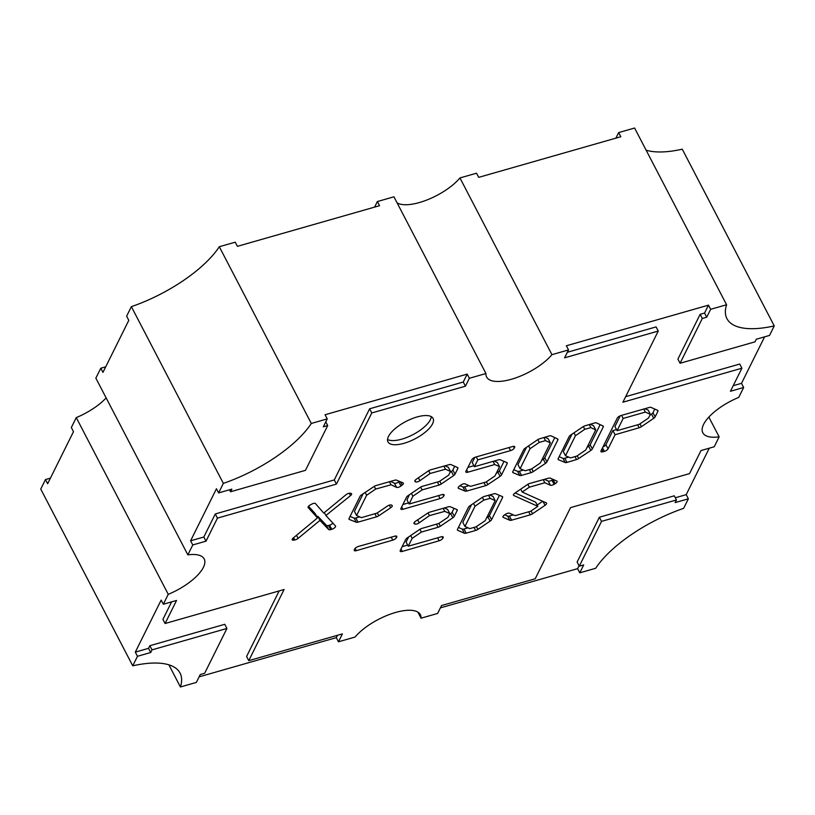 <?xml version="1.0" encoding="UTF-8"?>
<svg xmlns="http://www.w3.org/2000/svg" width="815" height="815" viewBox="0 0 815 815"><rect width="100%" height="100%" fill="white"/><g stroke="black" fill="none" stroke-linecap="round" stroke-linejoin="round"><path stroke-width="1.22" d="M351.51 494.491A3.301 1.273 152.5 0 0 351.581 493.778A3.301 1.273 152.5 0 0 351.102 493.462L350.267 493.248A3.301 1.273 152.5 0 0 345.876 494.837L323.749 513.083L315.415 503.548A3.301 1.273 152.5 0 0 312.033 504.006L310.515 504.78A3.301 1.273 152.5 0 0 308.101 507.47A3.301 1.273 152.5 0 0 308.182 507.572L317.473 517.912L293.206 538.053A3.301 1.273 152.5 0 0 292.228 539.825A3.301 1.273 152.5 0 0 293.757 540.131L294.796 539.948A3.301 1.273 152.5 0 0 298.117 538.369L319.969 520.388L328.669 529.546A3.301 1.273 152.5 0 0 330.666 529.618L331.766 529.302A3.301 1.273 152.5 0 0 335.485 526.765A3.301 1.273 152.5 0 0 335.546 526.062A3.301 1.273 152.5 0 0 335.474 525.95L325.898 515.498L350.531 495.602A3.301 1.273 152.5 0 0 351.51 494.491M546.519 503.864A3.301 1.273 152.5 0 0 546.58 503.161A3.301 1.273 152.5 0 0 546.284 502.896L522.201 492.056L529.353 487.176L544.827 482.755L550.431 485.251A3.301 1.273 152.5 0 0 554.098 484.334L555.178 483.692A3.301 1.273 152.5 0 0 557.002 481.991A3.301 1.273 152.5 0 0 557.073 481.288A3.301 1.273 152.5 0 0 556.767 481.023L550.257 478.13A3.301 1.273 152.5 0 0 548.515 478.201L529.852 483.417A3.301 1.273 152.5 0 0 527.539 484.507L514.968 493.075A3.301 1.273 152.5 0 0 513.46 495.235A3.301 1.273 152.5 0 0 513.766 495.5L537.849 506.339L530.687 511.219L515.192 515.651L509.375 513.206A3.301 1.273 152.5 0 0 505.341 514.377L504.475 514.958A3.301 1.273 152.5 0 0 502.977 517.118A3.301 1.273 152.5 0 0 503.273 517.382L509.783 520.265A3.301 1.273 152.5 0 0 511.555 520.194L530.29 514.836A3.301 1.273 152.5 0 0 532.531 513.776L545.041 505.341A3.301 1.273 152.5 0 0 546.519 503.864M403.303 483.865A3.301 1.273 152.5 0 0 403.364 483.163A3.301 1.273 152.5 0 0 403.048 482.888L396.477 480.137A3.301 1.273 152.5 0 0 394.715 480.218L376.204 485.506A3.301 1.273 152.5 0 0 373.993 486.545L361.544 494.848A3.301 1.273 152.5 0 0 360.047 496.345L349.054 518.483A3.301 1.273 152.5 0 0 348.983 519.186A3.301 1.273 152.5 0 0 349.319 519.471L356.267 522.232A3.301 1.273 152.5 0 0 358.009 522.14L376.52 516.842A3.301 1.273 152.5 0 0 378.761 515.783L390.701 507.745A3.301 1.273 152.5 0 0 392.178 506.268A3.301 1.273 152.5 0 0 392.239 505.565A3.301 1.273 152.5 0 0 391.934 505.3L391.322 505.025A3.301 1.273 152.5 0 0 387.298 506.156L376.988 513.104L361.432 517.647L356.583 515.498L366.618 495.286L375.654 489.071L391.027 484.772L396.579 487.38A3.301 1.273 152.5 0 0 400.929 486.025L402.141 485.119A3.301 1.273 152.5 0 0 403.303 483.865M388.48 436.443A25.408 9.8 152.5 0 0 387.971 441.873A25.408 9.8 152.5 0 0 409.476 441.414A25.408 9.8 152.5 0 0 432.551 423.841A25.408 9.8 152.5 0 0 433.05 418.411A25.408 9.8 152.5 0 0 411.555 418.869A25.408 9.8 152.5 0 0 388.48 436.443M387.543 439.458A25.408 9.8 152.5 0 0 410.077 436.056A25.408 9.8 152.5 0 0 430.381 419.684A25.408 9.8 152.5 0 0 431.308 416.669M738.747 397.394A39.385 15.2 152.5 0 0 703.6 424.37A39.385 15.2 152.5 0 0 702.825 432.796A39.385 15.2 152.5 0 0 719.146 436.86L714.215 446.773L701.002 450.552L689.541 473.607L570.551 507.623L535.211 578.772L441.557 605.545L437.635 613.451L421.049 618.188A39.385 15.2 152.5 0 0 420.367 614.704A39.385 15.2 152.5 0 0 391.669 613.695A39.385 15.2 152.5 0 0 355.055 637.055L338.47 641.792L342.402 633.887L248.748 660.659L284.089 589.51L165.099 623.516L176.549 600.461L163.326 604.241L168.257 594.329A39.385 15.2 152.5 0 0 204.168 558.927A39.385 15.2 152.5 0 0 187.858 554.862L192.778 544.95L206.001 541.17L217.452 518.116L336.442 484.1L371.783 412.95L465.436 386.178L469.359 378.272L485.944 373.535A39.385 15.2 152.5 0 0 486.626 377.019A39.385 15.2 152.5 0 0 515.335 378.028A39.385 15.2 152.5 0 0 551.938 354.668L568.524 349.93L564.591 357.836L658.245 331.063L622.905 402.213L741.905 368.207L730.444 391.261L743.667 387.482L738.747 397.394M495.591 493.747A3.301 1.273 152.5 0 0 493.9 493.809L484.487 496.386A3.301 1.273 152.5 0 0 482.154 497.486L469.858 505.86A3.301 1.273 152.5 0 0 468.421 507.307L457.49 529.312A3.301 1.273 152.5 0 0 457.429 530.025A3.301 1.273 152.5 0 0 457.724 530.29L464.387 533.244A3.301 1.273 152.5 0 0 466.17 533.163L475.644 530.453A3.301 1.273 152.5 0 0 477.885 529.393L490.11 521.152A3.301 1.273 152.5 0 0 491.577 519.685L502.58 497.547A3.301 1.273 152.5 0 0 502.641 496.844A3.301 1.273 152.5 0 0 502.325 496.569L495.591 493.747M444.022 495.52A3.301 1.273 152.5 0 0 444.094 494.807A3.301 1.273 152.5 0 0 442.015 494.623L409.14 504.016L412.879 496.203L422.119 489.907L439 485.088A3.301 1.273 152.5 0 0 441.272 483.998L453.568 475.624A3.301 1.273 152.5 0 0 455.004 474.177L457.816 468.513A3.301 1.273 152.5 0 0 457.887 467.81A3.301 1.273 152.5 0 0 457.582 467.545L450.919 464.581A3.301 1.273 152.5 0 0 449.177 464.652L430.738 469.807A3.301 1.273 152.5 0 0 428.395 470.917L416.322 479.23A3.301 1.273 152.5 0 0 414.845 481.37A3.301 1.273 152.5 0 0 415.151 481.634L415.772 481.91A3.301 1.273 152.5 0 0 419.919 480.687L430.126 473.495L445.479 469.206L450.501 471.437L448.657 475.155L439.397 481.461L422.516 486.29A3.301 1.273 152.5 0 0 420.245 487.37L407.958 495.744A3.301 1.273 152.5 0 0 406.512 497.191L400.949 508.397A3.301 1.273 152.5 0 0 400.888 509.1A3.301 1.273 152.5 0 0 402.977 509.283L440.069 498.566A3.301 1.273 152.5 0 0 443.768 496.04L443.472 494.461M514.622 447.415A3.301 1.273 152.5 0 0 514.683 446.712A3.301 1.273 152.5 0 0 512.604 446.518L475.583 457.103A3.301 1.273 152.5 0 0 471.885 459.619L465.905 471.274A3.301 1.273 152.5 0 0 465.823 471.997A3.301 1.273 152.5 0 0 467.902 472.18L494.705 464.53L499.564 466.679L494.97 475.94L486.015 482.032L470.601 486.341L464.978 483.855A3.301 1.273 152.5 0 0 460.648 485.21L459.446 486.117A3.301 1.273 152.5 0 0 458.213 488.073A3.301 1.273 152.5 0 0 458.539 488.348L465.11 491.109A3.301 1.273 152.5 0 0 466.873 491.017L485.597 485.669A3.301 1.273 152.5 0 0 487.839 484.609L500.064 476.368A3.301 1.273 152.5 0 0 501.541 474.89L507.164 463.562A3.301 1.273 152.5 0 0 507.225 462.859A3.301 1.273 152.5 0 0 506.91 462.584L500.186 459.762A3.301 1.273 152.5 0 0 498.423 459.843L474.401 466.71L477.804 459.864L510.557 450.613A3.301 1.273 152.5 0 0 514.296 448.077L514.071 446.355M539.642 438.796A3.301 1.273 152.5 0 0 537.442 439.856L525.145 448.23A3.301 1.273 152.5 0 0 523.709 449.676L512.778 471.681A3.301 1.273 152.5 0 0 512.706 472.384A3.301 1.273 152.5 0 0 513.032 472.659L519.756 475.491A3.301 1.273 152.5 0 0 521.519 475.4L530.993 472.69A3.301 1.273 152.5 0 0 533.234 471.63L545.459 463.389A3.301 1.273 152.5 0 0 546.926 461.922L557.857 439.917A3.301 1.273 152.5 0 0 557.929 439.214A3.301 1.273 152.5 0 0 557.643 438.949L551.042 435.862A3.301 1.273 152.5 0 0 549.188 435.954L539.642 438.796M576.521 459.568A3.301 1.273 152.5 0 0 578.66 458.55L590.824 450.44A3.301 1.273 152.5 0 0 592.322 448.943L603.253 426.938A3.301 1.273 152.5 0 0 603.314 426.235A3.301 1.273 152.5 0 0 603.029 425.98L596.437 422.883A3.301 1.273 152.5 0 0 594.573 422.975L585.038 425.817A3.301 1.273 152.5 0 0 582.857 426.856L570.632 435.098A3.301 1.273 152.5 0 0 569.165 436.575L558.173 458.702A3.301 1.273 152.5 0 0 558.102 459.416A3.301 1.273 152.5 0 0 558.428 459.691L565.152 462.513A3.301 1.273 152.5 0 0 566.975 462.411L576.521 459.568L574.982 456.614M604.343 451.388A3.301 1.273 152.5 0 0 608.061 448.851L615.07 434.741L639.174 427.753A3.301 1.273 152.5 0 0 641.425 426.683L653.712 418.309A3.301 1.273 152.5 0 0 655.158 416.852L657.899 411.32A3.301 1.273 152.5 0 0 657.97 410.617A3.301 1.273 152.5 0 0 657.664 410.353L651.002 407.388A3.301 1.273 152.5 0 0 649.229 407.469L621.02 415.528A3.301 1.273 152.5 0 0 617.301 418.064L601.012 450.868A3.301 1.273 152.5 0 0 600.94 451.581A3.301 1.273 152.5 0 0 603.029 451.765L604.343 451.388L602.509 447.853M396.722 537.075A3.301 1.273 152.5 0 0 396.793 536.372A3.301 1.273 152.5 0 0 394.735 536.178L358.437 546.437A3.301 1.273 152.5 0 0 354.708 548.974L354.311 549.758A3.301 1.273 152.5 0 0 354.25 550.471A3.301 1.273 152.5 0 0 356.338 550.655L392.769 540.131A3.301 1.273 152.5 0 0 396.467 537.605L396.172 536.015M443.105 537.727A3.301 1.273 152.5 0 0 443.166 537.014A3.301 1.273 152.5 0 0 441.088 536.83L408.254 546.213L412.156 538.358L421.416 532.052L438.073 527.285A3.301 1.273 152.5 0 0 440.324 526.225L452.834 517.79A3.301 1.273 152.5 0 0 454.301 516.323L457.184 510.526A3.301 1.273 152.5 0 0 457.246 509.813A3.301 1.273 152.5 0 0 456.93 509.548L450.196 506.716A3.301 1.273 152.5 0 0 448.444 506.808L429.933 512.095A3.301 1.273 152.5 0 0 427.722 513.134L415.558 521.243A3.301 1.273 152.5 0 0 413.989 523.444A3.301 1.273 152.5 0 0 414.295 523.709L415.069 524.055A3.301 1.273 152.5 0 0 419.216 522.823L429.423 515.64L444.776 511.351L449.798 513.582L447.965 517.291L438.765 523.485L421.783 528.446A3.301 1.273 152.5 0 0 419.542 529.516L407.255 537.89A3.301 1.273 152.5 0 0 405.809 539.336L400.247 550.533A3.301 1.273 152.5 0 0 400.185 551.246A3.301 1.273 152.5 0 0 402.284 551.429L439.142 540.773A3.301 1.273 152.5 0 0 442.84 538.246L442.555 536.667M190.608 540.793L216.464 488.745L218.624 492.902L223.361 483.377A88.927 34.322 152.5 0 0 311.299 423.454L327.233 418.9L325.063 414.743L467.199 374.116L463.266 382.021L369.623 408.794L334.282 479.943L215.282 513.949L203.832 537.014L190.608 540.793L192.778 544.95M223.361 483.377L131.368 306.654L126.631 316.179L128.801 320.336L102.945 372.384L100.785 368.227L95.854 378.14L187.858 554.862M168.878 664.816L180.41 686.974L196.344 682.42L200.266 674.514L204.677 673.251L226.927 628.457L224.767 624.3L149.848 645.714L148.534 648.343L135.31 652.122L137.48 656.289L132.743 665.814L40.75 489.082L45.477 479.556L50.408 478.15M135.31 652.122L161.166 600.084L163.326 604.241M168.257 594.329L76.253 417.606L71.333 427.518L73.493 431.675L47.647 483.723L45.477 479.556M337.471 635.293L336.31 637.636L338.47 641.792M336.31 637.636L199.105 676.847M579.058 565.732L577.601 568.666L579.76 572.823L595.694 568.269A88.927 34.322 152.5 0 1 683.632 508.346L688.369 498.821L675.146 502.6L676.46 499.962L601.531 521.376L579.282 566.181L583.693 564.917L579.76 572.823M577.601 568.666L440.395 607.878M421.049 618.188L417.912 612.147M709.284 448.179L686.199 494.664L688.369 498.821M719.146 436.86L708.856 417.097M764.592 336.85L741.507 383.325L743.667 387.482M568.524 349.93L566.354 345.774L708.49 305.146L710.649 309.303L726.583 304.749A88.927 34.322 152.5 0 0 726.939 318.645A88.927 34.322 152.5 0 0 774.25 325.919L682.257 149.186A88.927 34.322 -27.5 0 1 646.122 150.184M774.25 325.919L769.523 335.444L756.3 339.213L754.985 341.852L680.067 363.266L702.316 318.471L706.727 317.208L710.649 309.303M726.583 304.749L634.59 128.026L618.656 132.58L620.816 136.737L478.69 177.364L476.531 173.208L459.945 177.945A39.385 15.2 -27.5 0 1 427.325 199.828A39.385 15.2 -27.5 0 1 397.088 202.854M551.938 354.668L459.945 177.945M467.199 374.116L469.359 378.272M485.944 373.535L393.951 196.812L377.365 201.55L379.535 205.706L237.399 246.334L235.24 242.177L219.306 246.731A88.927 34.322 -27.5 0 1 131.368 306.654M311.299 423.454L219.306 246.731M226.927 628.457L152.008 649.871L150.704 652.509L137.48 656.289M180.41 686.974A88.927 34.322 152.5 0 0 180.054 673.078A88.927 34.322 152.5 0 0 132.743 665.814M218.624 492.902L231.847 489.122L230.543 491.761L305.462 470.347L327.712 425.542L323.311 426.805L327.233 418.9M615.895 138.153L618.656 132.58M106.144 397.903A39.385 15.2 -27.5 0 1 76.253 417.606M100.785 368.227L105.716 366.821M374.605 207.122L377.365 201.55M229.514 489.795L230.543 491.761M325.776 421.834L327.712 425.542M463.266 382.021L465.436 386.178M369.623 408.794L371.783 412.95M334.282 479.943L336.442 484.1M215.282 513.949L217.452 518.116M203.832 537.014L206.001 541.17M149.848 645.714L152.008 649.871M148.534 648.343L150.704 652.509M171.619 601.867L162.929 619.359L165.099 623.516M279.158 590.916L246.588 656.493L248.748 660.659M601.531 521.376L599.371 517.219L674.29 495.805L676.46 499.962M599.371 517.219L577.122 562.014L579.282 566.181M686.199 494.664L675.319 497.771M708.49 305.146L704.557 313.052L700.156 314.315L702.316 318.471M700.156 314.315L677.907 359.109L680.067 363.266M741.507 383.325L733.215 385.699M625.675 396.65L739.735 364.05L741.905 368.207M567.362 352.274L656.085 326.907L658.245 331.063M704.557 313.052L706.727 317.208M407.673 545.082L402.172 546.671M444.358 507.969L447.639 509.426L449.798 513.582M443.187 508.305L444.776 511.351M428.018 512.941L429.423 515.64M454.037 508.336L452.142 512.166L454.301 516.323M449.33 514.54L450.664 513.633A3.301 1.273 152.5 0 0 452.142 512.166M419.959 529.251L421.416 532.052M410.689 535.547L412.156 538.358M408.631 536.953L406.094 542.057L408.254 546.213M602.957 446.956A3.301 1.273 152.5 0 0 605.902 444.695L608.061 448.851M616.507 429.546L612.911 430.585L605.902 444.695M654.791 409.069L652.988 412.696A3.301 1.273 152.5 0 1 651.552 414.142L649.881 415.283M617.098 430.677L623.18 418.421L645.348 412.084L650.37 414.305L648.516 418.034L639.266 424.34L617.098 430.677L614.928 426.51L620.246 415.803M644.93 408.702L648.2 410.149L650.37 414.305M612.911 430.585L615.07 434.741M621.59 415.365L623.18 418.421M643.758 409.028L645.348 412.084M600.166 424.635L590.162 444.786A3.301 1.273 152.5 0 1 588.654 446.284L587.075 447.333M568.676 457.103L564.815 458.254A3.301 1.273 152.5 0 1 562.982 458.356L559.151 456.736M590.335 424.238L593.565 425.756L595.724 429.913L585.751 449.992L576.786 456.094L570.541 457.887L565.488 455.768L575.451 435.709L584.752 429.311L590.885 427.641L595.724 429.913M565.488 455.768L563.328 451.612L571.977 434.201M589.276 424.554L590.885 427.641M573.964 432.857L575.451 435.709M583.326 426.571L584.752 429.311M523.485 470.061L519.349 471.243A3.301 1.273 152.5 0 1 517.596 471.325L513.756 469.715M554.77 437.614L544.766 457.765A3.301 1.273 152.5 0 1 543.299 459.232L541.669 460.332M544.94 437.217L548.169 438.735L550.329 442.891L540.365 462.961L531.431 469.043L525.217 470.744L520.102 468.727L530.056 448.698L539.306 442.392L545.51 440.62L550.329 442.891M520.102 468.727L517.943 464.57L526.521 447.292M543.9 437.523L545.51 440.62M528.589 445.887L530.056 448.698M537.849 439.591L539.306 442.392M476.266 456.909L477.804 459.864M474.809 457.378L472.242 462.553L474.401 466.71M504.027 461.372L499.371 470.734L501.541 474.89M496.274 473.301L497.904 472.211A3.301 1.273 152.5 0 0 499.371 470.734M469.002 485.638L464.703 486.861L466.873 491.017M459.986 485.709L462.94 486.952A3.301 1.273 152.5 0 0 464.703 486.861M494.124 461.076L497.405 462.523L499.564 466.679M493.065 461.382L494.705 464.53M473.882 465.701L467.881 467.413M408.56 502.886L402.865 504.536M445.031 465.813L448.342 467.28L450.501 471.437M443.88 466.129L445.479 469.206M428.68 470.734L430.126 473.495M454.709 466.262L452.845 470.021L455.004 474.177M450.023 472.405L451.398 471.467A3.301 1.273 152.5 0 0 452.845 470.021M420.652 487.105L422.119 489.907M411.412 493.381L412.879 496.203M409.425 494.746L406.98 499.86L409.14 504.016M359.7 516.873L355.849 517.983L358.009 522.14M350.053 516.466L354.107 518.075A3.301 1.273 152.5 0 0 355.849 517.983M399.432 481.37L398.769 481.869L400.929 486.025M390.558 481.41L394.419 483.224A3.301 1.273 152.5 0 0 398.769 481.869M389.448 481.726L391.027 484.772M374.248 486.382L375.654 489.071M365.14 492.454L366.618 495.286M363.133 493.798L354.423 511.331L356.583 515.498M468.075 527.845L464 529.006A3.301 1.273 152.5 0 1 462.227 529.088L458.438 527.407M499.432 495.357L489.418 515.528A3.301 1.273 152.5 0 1 487.94 516.995L486.606 517.902M464.957 526.459L475.002 506.247L483.804 500.104L490.161 498.373L495.194 500.604L485.241 520.653L476.062 526.826L469.817 528.619L464.957 526.459L462.798 522.303L471.528 504.73M489.693 494.96L493.034 496.447L495.194 500.604M473.505 503.375L475.002 506.247M482.368 497.344L483.804 500.104M488.552 495.276L490.161 498.373M515.162 492.943L535.679 502.183L537.849 506.339M544.369 479.363L548.271 481.084A3.301 1.273 152.5 0 0 551.938 480.178L553.008 479.526A3.301 1.273 152.5 0 0 553.181 479.424M543.228 479.678L544.827 482.755M527.855 484.304L529.353 487.176M520.704 489.173L522.201 492.056M542.719 501.296L537.167 505.035M513.389 514.886L509.395 516.027L511.555 520.194M504.689 514.815L507.623 516.109A3.301 1.273 152.5 0 0 509.395 516.027M319.969 520.388L317.799 516.231L326.499 525.39A3.301 1.273 152.5 0 0 328.496 525.461L329.596 525.145A3.301 1.273 152.5 0 0 332.917 523.169M317.799 516.231L316.954 516.924M308.539 506.227L315.303 513.756L317.473 517.912M324.37 512.574L325.898 515.498M442.015 536.647L442.84 538.246M437.604 537.818L439.142 540.773M401.011 548.994L402.284 551.429M417.667 519.838L419.216 522.823M414.234 522.446L415.069 524.055M413.949 523.047L414.295 523.709M456.604 509.406L457.184 510.526M450.664 513.633L452.834 517.79M438.857 523.424L440.324 526.225M436.453 524.157L438.073 527.285M395.632 536.005L396.467 537.605M391.22 537.167L392.769 540.131M355.146 548.352L356.338 550.655M601.765 449.35L603.029 451.765M657.318 410.2L657.899 411.32M652.988 412.696L655.158 416.852M651.552 414.142L653.712 418.309M639.958 423.861L641.425 426.683M637.636 424.798L639.174 427.753M577.234 455.799L578.66 458.55M564.815 458.254L566.975 462.411M562.982 458.356L565.152 462.513M558.061 458.998L558.428 459.691M602.662 425.807L603.253 426.938M590.162 444.786L592.322 448.943M588.654 446.284L590.824 450.44M557.266 438.776L557.857 439.917M544.766 457.765L546.926 461.922M543.299 459.232L545.459 463.389M531.767 468.819L533.234 471.63M529.383 469.603L530.993 472.69M519.349 471.243L521.519 475.4M517.596 471.325L519.756 475.491M512.676 471.966L513.032 472.659M513.399 446.355L514.296 448.077M508.968 447.557L510.557 450.613M506.584 462.451L507.164 463.562M497.904 472.211L500.064 476.368M486.372 481.797L487.839 484.609M483.998 482.602L485.597 485.669M462.94 486.952L465.11 491.109M458.183 487.655L458.539 488.348M466.659 469.797L467.902 472.18M442.932 494.45L443.768 496.04M438.531 495.622L440.069 498.566M401.714 506.849L402.977 509.283M418.411 477.794L419.919 480.687M415.029 480.473L415.772 481.91M414.804 480.972L415.151 481.634M457.235 467.382L457.816 468.513M451.398 471.467L453.568 475.624M439.805 481.186L441.272 483.998M437.411 482.032L439 485.088M389.356 505.157L390.701 507.745M377.274 512.91L378.761 515.783M374.89 513.715L376.52 516.842M354.107 518.075L356.267 522.232M348.952 518.748L349.319 519.471M400.41 481.777L402.141 485.119M394.419 483.224L396.579 487.38M501.999 496.437L502.58 497.547M489.418 515.528L491.577 519.685M487.94 516.995L490.11 521.152M476.418 526.592L477.885 529.393M474.055 527.407L475.644 530.453M464 529.006L466.17 533.163M462.227 529.088L464.387 533.244M457.378 529.618L457.724 530.29M502.926 516.71L503.273 517.382M513.419 494.837L513.766 495.5M553.008 479.526L555.178 483.692M551.938 480.178L554.098 484.334M548.271 481.084L550.431 485.251M543.004 501.419L545.041 505.341M531.064 510.964L532.531 513.776M528.701 511.789L530.29 514.836M507.623 516.109L509.783 520.265M329.596 525.145L331.766 529.302M328.496 525.461L330.666 529.618M326.499 525.39L328.669 529.546M296.517 535.302L298.117 538.369M293.624 537.706L294.796 539.948M292.85 538.389L293.757 540.131M349.299 493.238L350.531 495.602"/></g></svg>
